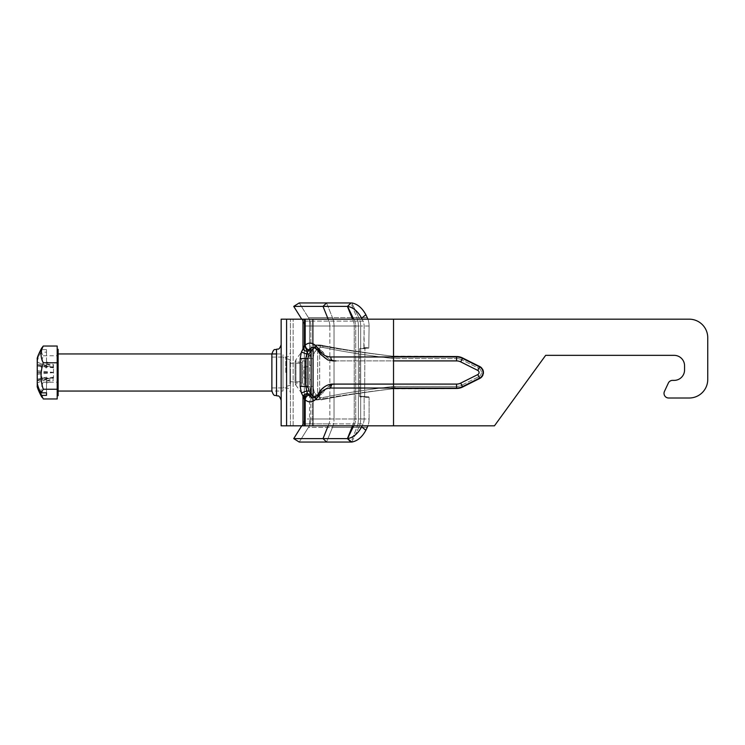 <?xml version="1.0" encoding="UTF-8"?>
<svg xmlns="http://www.w3.org/2000/svg" width="745" height="745" viewBox="0 0 745 745"><rect width="100%" height="100%" fill="white"/><g stroke="black" fill="none" stroke-linecap="round" stroke-linejoin="round"><path stroke-width="0.56" stroke-dasharray="3.73 2.79" d="M689.2 319.177A18.551 18.551 0 0 1 707.75 337.727A18.551 18.551 0 0 0 689.2 319.177L313.207 319.177L393.528 319.177L393.528 356.231L456.564 356.268A13.913 13.913 0 0 1 462.785 357.74L479.864 366.279A6.956 6.956 0 0 1 479.864 378.721L462.785 387.26A13.913 13.913 0 0 1 456.564 388.732L393.528 388.769L456.564 388.732A13.913 13.913 0 0 0 462.785 387.26L479.864 378.721A6.956 6.956 0 0 0 479.864 366.279L462.785 357.74A13.913 13.913 0 0 0 456.564 356.268L392.196 356.119C360.748 352.487 335.744 348.828 317.193 345.121L321.291 345.168A2.319 1.881 -77.9 0 1 322.967 347.468L320.536 347.375L317.649 348.623A2.319 1.462 -126 0 0 315.265 346.555A2.319 1.462 -126 0 1 317.649 348.623L319.652 347.636L319.652 397.374L322.967 397.532C340.176 393.844 363.197 390.203 392.019 386.59L393.528 386.45L392.019 386.59C363.197 390.203 340.176 393.844 322.967 397.532A2.319 1.881 77.9 0 1 321.551 399.804A2.319 1.881 77.9 0 0 322.967 397.532L320.462 397.606A2.319 1.946 99.3 0 1 318.366 399.916A2.319 1.946 99.3 0 0 320.462 397.606L319.652 397.374A2.319 1.928 112.8 0 1 317.323 399.627A2.319 1.928 112.8 0 0 319.652 397.374L317.649 396.405L319.652 397.374L319.652 347.636A2.319 1.928 -113.3 0 0 317.314 345.382A2.319 1.928 -113.3 0 1 319.652 347.636L320.536 347.375A2.319 1.946 -98.7 0 0 318.45 345.065A2.319 1.946 -98.7 0 1 320.536 347.375L322.967 347.468A2.319 1.881 -77.9 0 0 321.291 345.168C339.022 348.874 362.638 352.525 392.14 356.11L393.593 356.231L393.528 358.55L392.019 358.41C363.206 354.797 340.186 351.156 322.967 347.468C340.186 351.156 363.206 354.797 392.019 358.41L393.528 358.55L393.528 386.45L394.906 386.413L394.906 388.732L393.593 388.769L393.528 386.45L393.593 388.769L392.14 388.89C362.638 392.475 339.022 396.126 321.291 399.832A2.319 1.881 77.9 0 0 321.551 399.804A2.319 1.881 77.9 0 1 321.291 399.832L318.366 399.916L315.275 398.473A2.319 1.462 125.6 0 0 317.649 396.405A2.319 1.462 125.6 0 1 315.275 398.473L313.235 396.536L315.275 398.473L318.366 399.916L314.39 399.935L317.184 399.879C335.697 396.182 360.701 392.522 392.196 388.881L456.564 388.732L394.906 388.732L394.906 386.413L456.564 386.413L456.564 388.732A13.913 13.913 0 0 0 462.785 387.26A13.913 13.913 0 0 1 456.564 388.732L456.564 386.413A11.594 11.594 0 0 0 461.751 385.184L462.785 387.26L479.864 378.721L462.785 387.26L461.751 385.184L478.83 376.644L479.864 378.721A6.956 6.956 0 0 0 479.864 366.279A6.956 6.956 0 0 1 479.864 378.721L478.83 376.644A4.638 4.638 0 0 0 478.83 368.356L479.864 366.279L462.785 357.74L479.864 366.279L478.83 368.356L461.751 359.816L462.785 357.74A13.913 13.913 0 0 0 456.564 356.268A13.913 13.913 0 0 1 462.785 357.74L461.751 359.816A11.594 11.594 0 0 0 456.564 358.587L456.564 356.268L394.906 356.268L456.564 356.268L456.564 358.587L394.906 358.587L394.906 356.268L393.593 356.231L394.906 356.268L394.906 358.587L393.528 358.55L393.528 386.45L456.564 386.413A11.594 11.594 0 0 0 461.751 385.184L478.83 376.644A4.638 4.638 0 0 0 478.83 368.356L461.751 359.816A11.594 11.594 0 0 0 456.564 358.587L393.528 358.55L393.593 356.231L392.14 356.11C362.638 352.525 339.022 348.874 321.291 345.168L313.207 345.484L308.197 351.053L306.26 358.587L306.26 386.413C306.595 390.231 307.247 392.736 308.188 393.937L309.995 396.601L313.235 396.536L309.995 396.601L313.207 399.525L321.291 399.832C339.022 396.126 362.638 392.475 392.14 388.89L392.196 388.881C360.748 392.513 335.744 396.182 317.184 399.879L314.39 399.935L312.481 399.069L308.188 393.937C307.247 392.736 306.595 390.231 306.26 386.413L306.26 358.587L308.197 351.053L310.74 347.561L314.083 347.57L310.74 347.561L312.481 345.95L314.474 345.047L317.193 345.121C335.697 348.818 360.701 352.478 392.196 356.119L393.528 356.231L393.528 319.177L689.2 319.177L281.154 319.177L281.154 425.823L290.429 425.823L290.429 319.177L290.429 425.823L281.154 425.823L494.447 425.823L393.528 425.823L494.447 425.823L545.657 355.346L674.132 355.346A10.43 10.43 0 0 1 684.562 365.776L684.562 369.948A10.43 10.43 0 0 1 674.132 380.378L672.549 380.378A4.638 4.638 0 0 0 668.349 383.06A4.638 4.638 0 0 1 672.549 380.378A4.638 4.638 0 0 0 668.349 383.06L664.456 391.404A4.638 4.638 0 0 0 668.656 398.007A4.638 4.638 0 0 1 664.456 391.404A4.638 4.638 0 0 0 668.656 398.007L689.2 398.007A18.551 18.551 0 0 0 707.75 379.456L707.75 337.727A18.551 18.551 0 0 0 689.2 319.177M707.75 379.456A18.551 18.551 0 0 1 689.2 398.007A18.551 18.551 0 0 0 707.75 379.456L707.75 337.727M684.562 369.948L684.562 365.776L684.562 369.948A10.43 10.43 0 0 1 674.132 380.378L672.549 380.378M674.132 355.346L545.657 355.346L494.447 425.823L545.657 355.346L674.132 355.346A10.43 10.43 0 0 1 684.562 365.776M689.2 398.007L668.656 398.007M664.456 391.404L668.349 383.06M318.702 350.29L319.95 352.217C323.041 357.87 327.474 360.766 333.238 360.906C327.474 360.766 323.041 357.87 319.95 352.217A3.939 1.816 150.9 0 1 318.534 351.649A3.939 1.816 150.9 0 1 319.102 349.731C321.896 354.434 325.807 356.846 330.817 356.967L456.564 356.967A13.214 13.214 0 0 1 462.477 358.364L479.557 366.903A6.258 6.258 0 0 1 479.557 378.097L462.477 386.636A13.214 13.214 0 0 1 456.564 388.033L330.817 388.033C325.807 388.154 321.896 390.566 319.093 395.278C314.437 402.123 309.79 403.65 305.18 399.86C305.552 397.336 306.698 395.791 308.616 395.222L313.124 398.007L319.95 392.783L318.702 394.71M308.002 393.975L310.972 393.975L313.077 396.424L316.569 398.007L323.153 392.783L319.95 392.783C323.041 387.13 327.474 384.234 333.238 384.094C327.474 384.234 323.041 387.13 319.95 392.783A3.939 1.816 -150.9 0 0 318.525 393.369A3.939 1.816 -150.9 0 0 319.093 395.278M330.817 388.033A3.939 2.421 -90 0 1 333.192 384.094A3.939 2.421 -90 0 1 333.238 384.094L335.921 384.094C329.513 384.997 325.258 387.894 323.153 392.783C326.981 386.497 331.236 383.601 335.921 384.094L456.564 384.094A9.275 9.275 0 0 0 460.708 383.116L477.787 374.577A2.319 2.319 0 0 0 477.787 370.423L460.708 361.884A9.275 9.275 0 0 0 456.564 360.906A9.275 9.275 0 0 1 460.708 361.884A9.275 9.275 0 0 0 456.564 360.906L333.238 360.906A3.939 2.421 90 0 1 330.817 356.967A3.939 2.421 90 0 0 333.238 360.906L335.921 360.906C329.513 360.003 325.258 357.106 323.153 352.217C326.981 358.503 331.236 361.399 335.921 360.906L333.238 360.906M314.902 347.319L316.569 346.993L323.153 352.217L316.569 346.993L313.077 348.576L310.972 351.025L308.002 351.025M304.454 399.627L302.982 396.07A3.939 1.872 147.4 0 1 307.331 393.472L304.454 399.627L304.454 425.823L302.982 425.823L309.538 425.823L286.583 425.823L309.538 425.823L309.538 395.995L309.538 425.823L312.481 425.823L312.481 399.078L312.481 425.823L304.454 425.823M319.95 352.217L323.153 352.217L319.95 352.217L313.124 346.993L308.616 349.778C306.698 349.209 305.552 347.664 305.18 345.14C309.799 341.35 314.437 342.877 319.102 349.731M302.982 319.177L281.154 319.177L309.538 319.177L302.982 319.177L302.982 348.93L304.454 345.373L307.331 351.528A3.939 1.872 32.6 0 1 302.982 348.93L301.408 352.031L300.188 358.587L305.767 358.587L305.767 386.413L307.331 393.472M307.331 351.528L305.767 358.587L307.899 358.587L307.899 386.413L308.97 391.05L310.972 393.975M302.982 425.823L302.982 396.07L301.408 392.969L300.188 386.413L300.188 358.587M460.708 383.116L477.787 374.577L460.708 383.116A9.275 9.275 0 0 1 456.564 384.094A9.275 9.275 0 0 0 460.708 383.116L462.477 386.636M393.528 425.823L305.18 425.823L393.528 425.823L393.528 384.094L456.564 384.094L393.528 384.094L393.528 360.906L335.921 360.906M311.987 395.222L308.616 395.222M290.429 372.5L290.429 392.55L290.429 372.5M283.007 391.05L283.007 353.95L283.007 391.05L271.878 391.05L271.878 353.95M281.154 372.5L281.154 400.326L281.154 372.5M315.265 346.555L314.083 347.57A2.319 1.341 -134.9 0 1 316.662 349.461L314.39 352.506L312.816 358.587L312.816 386.413L314.39 392.485L317.649 396.405L317.649 348.623L316.662 349.461A2.319 1.341 -134.9 0 0 314.083 347.57L315.265 346.555M319.95 392.783L323.153 392.783L316.569 398.007L314.641 397.56M477.787 370.423A2.319 2.319 0 0 1 477.787 374.577A2.319 2.319 0 0 0 477.787 370.423L479.557 366.903M313.077 348.576L313.077 396.424M308.616 349.778L311.987 349.778M310.972 351.025L308.97 353.95L307.899 358.587M368.803 396.843L359.956 396.843L368.803 396.843L363.83 396.843L364.128 397.308L359.658 396.377L359.658 348.623L368.803 348.157L363.83 348.157L364.128 326.012L364.128 347.692L359.658 348.623L359.658 396.377L368.803 396.843M301.557 382.93L301.557 362.07L301.557 382.93L295.076 382.93L295.076 362.07L295.076 382.93A4.638 4.638 0 0 0 295.951 385.314L295.951 359.686L295.951 385.314L304.333 396.843L304.333 326.012A9.275 9.275 0 0 0 302.926 321.104L293.735 306.391L299.239 302.945L326.561 302.945L332.475 317.659A15.766 10.132 90 0 1 334.021 326.012L334.021 418.988L310.833 418.988L310.833 380.686A6.956 2.729 180 0 0 303.876 377.957L303.876 367.043A6.956 2.729 0 0 0 310.833 364.314A6.956 2.729 -0 0 1 303.876 367.043L303.876 377.957A6.956 2.729 -0 0 1 310.833 380.686L310.833 418.988A15.766 15.766 0 0 1 308.43 427.341L299.239 442.055L351.547 442.055L347.589 438.609C353.223 437.594 357.907 433.674 361.651 426.829L363.057 423.896A9.275 7.105 -90 0 0 364.128 418.988L364.128 397.308L364.128 418.988A9.275 7.105 -90 0 1 363.057 423.896L362.135 425.823M364.631 396.377L364.929 348.157L364.631 396.377L359.658 396.377L364.631 396.377M362.135 319.177L363.057 321.104L361.651 318.171L365.87 314.735C362.126 307.89 357.442 303.969 351.808 302.954L358.848 317.659L367.266 317.659A15.766 12.078 90 0 1 369.101 326.012L368.803 348.157L369.101 326.012A15.766 12.078 90 0 0 367.909 319.177M363.83 348.157L368.803 348.157L363.83 348.157M353.707 425.823L354.629 423.896A9.275 7.105 -90 0 0 355.71 418.988L355.71 326.012A9.275 7.105 -90 0 0 354.629 321.104L363.057 321.104A9.275 7.105 -90 0 1 364.128 326.012A9.275 7.105 -90 0 0 363.057 321.104L354.629 321.104L347.496 306.391L351.547 302.945L350.951 302.945L356.855 317.659L358.848 317.659L356.855 317.659A15.766 10.132 90 0 1 358.401 326.012L358.401 418.988L360.682 418.988A15.766 12.078 90 0 1 358.848 427.341L351.808 442.046C357.442 441.031 362.126 437.11 365.87 430.265L367.266 427.341L358.848 427.341L367.266 427.341A15.766 12.078 90 0 0 369.101 418.988L369.101 397.308L369.101 418.988L360.682 418.988L369.101 418.988A15.766 12.078 90 0 1 367.909 425.823M310.833 326.012L310.833 364.314L310.833 326.012L334.021 326.012L310.833 326.012A15.766 15.766 0 0 0 308.43 317.659A15.766 15.766 0 0 1 310.833 326.012A15.766 15.766 0 0 0 308.43 317.659L356.855 317.659A15.766 10.132 -90 0 1 358.401 326.012L360.682 326.012L360.682 418.988L358.401 418.988A15.766 10.132 90 0 1 356.855 427.341L358.848 427.341L356.855 427.341L350.951 442.055L347.496 438.609M310.833 393.369C310.414 389.141 308.095 386.823 303.876 386.413L301.557 386.413L301.557 358.587L301.557 386.413M304.333 394.785L304.333 326.012A9.275 9.275 0 0 0 302.926 321.104L301.725 319.177M361.651 318.171C357.907 311.326 353.223 307.406 347.589 306.391M293.735 306.391L347.496 306.391M310.833 418.988A15.766 15.766 0 0 1 308.43 427.341L332.475 427.341A15.766 10.132 -90 0 0 334.021 418.988L310.833 418.988A15.766 15.766 0 0 1 308.43 427.341L299.239 442.055L293.735 438.609L347.412 438.609L353.316 423.896A9.275 5.96 -90 0 0 354.229 418.988L364.128 418.988L354.229 418.988L354.229 326.012A9.275 5.96 -90 0 0 353.316 321.104L347.412 306.391L350.951 302.945L356.855 317.659L332.475 317.659A15.766 10.132 -90 0 1 334.021 326.012L334.021 418.988A15.766 10.132 90 0 1 332.475 427.341L326.561 442.055L323.023 438.609L328.936 423.896L354.629 423.896L328.936 423.896A9.275 5.96 -90 0 0 329.849 418.988L354.229 418.988L329.849 418.988L329.849 326.012L355.71 326.012A9.275 7.105 90 0 0 354.629 321.104L353.707 319.177M293.735 438.609L302.926 423.896A9.275 9.275 0 0 0 304.333 418.988L329.849 418.988L329.849 326.012L304.333 326.012L329.849 326.012A9.275 5.96 -90 0 0 328.936 321.104L323.023 306.391L326.561 302.945L350.951 302.945M299.239 302.945L308.43 317.659L299.239 302.945M301.725 425.823L302.926 423.896A9.275 9.275 0 0 0 304.333 418.988A9.275 9.275 0 0 1 302.926 423.896L328.936 423.896L302.926 423.896M43.275 398.966C40.342 393.379 40.342 387.8 43.275 382.222C40.342 373.394 40.342 364.575 43.275 355.756L41.217 352.162L46.525 352.162L46.525 349.638L46.525 365.45C40.63 363.737 37.539 362.424 37.25 361.521L37.25 359.192L42.065 347.617M41.217 352.162C39.383 354.704 38.07 357.889 37.25 361.716L37.343 380.779L37.25 379.531L53.482 377.79L53.482 364.575L53.482 377.445M46.525 377.017L46.525 392.839L46.525 377.017C40.63 378.73 37.539 380.043 37.25 380.956L37.25 383.284M37.25 383.442C37.669 382.52 40.752 381.226 46.525 379.55M43.275 382.222L57.188 382.222L57.188 346.034M57.188 398.966L57.188 382.222M43.275 355.756L57.188 355.756M37.25 373.953L37.25 380.956M46.525 349.638L41.217 349.638M37.343 370.703L53.482 372.398M46.525 365.45L46.525 367.983C40.63 366.27 37.539 364.957 37.25 364.044M46.525 367.983L46.525 352.162M46.525 364.109L53.482 366.596M37.25 383.479L37.25 379.531M46.525 383.126L53.482 380.425M46.525 380.891L53.482 378.404M37.343 380.779L53.482 377.79M37.343 374.297L53.482 372.602M46.525 361.874L53.482 364.575M37.343 364.221L53.482 367.211M301.557 362.564L301.557 383.163L301.557 362.564M301.557 381.142L301.557 363.225L301.557 381.142M306.195 382.436L306.195 361.837L306.195 382.436M289.963 381.142L289.963 363.225L289.963 381.142M289.963 360.617L289.963 385.249L289.963 360.617M283.007 358.457L283.007 387.568L283.007 358.457M58.119 389.784L58.119 353.95L58.119 389.784M58.119 395.688L58.119 349.312M57.188 354.406L57.188 395.688L57.188 354.406M393.528 360.906L393.528 319.177M307.862 393.975A13.913 6.956 90 0 0 308.588 395.222M305.18 425.823L305.18 399.86A17.852 8.931 -90 0 1 304.584 399.19M456.564 384.094L456.564 388.033M477.787 374.577L479.557 378.097M460.708 361.884L462.477 358.364M456.564 360.906L456.564 356.967M308.588 349.778A13.913 6.956 90 0 0 307.862 351.025M304.584 345.81A17.852 8.931 -90 0 1 305.18 345.131L305.18 319.177M308.97 353.95L306.391 353.95L301.408 352.031M307.899 386.413L300.188 386.413M308.97 391.05L306.391 391.05L301.408 392.969M304.454 345.373L304.454 319.177M286.583 425.823L286.583 319.177M285.791 372.5L285.791 357.088L285.791 372.5M276.516 349.312L276.516 395.688M392.14 388.89L392.019 386.59L392.14 388.89L394.906 388.732L392.14 388.89C362.638 392.485 339.105 396.117 321.551 399.804C339.105 396.117 362.638 392.485 392.14 388.89M313.235 396.536A2.319 1.239 141 0 0 315.954 394.794A2.319 1.239 141 0 1 313.235 396.536L311.466 393.937A2.319 1.024 150.6 0 0 314.39 392.485A2.319 1.024 150.6 0 1 311.466 393.937L309.538 386.413L312.816 386.413L309.538 386.413L309.538 358.587L312.816 358.587L309.538 358.587L311.475 351.053A2.319 1.024 -150.5 0 1 314.39 352.506A2.319 1.024 -150.5 0 0 311.475 351.053L313.738 347.896A2.319 1.378 -132.4 0 1 316.262 349.843A2.319 1.378 -132.4 0 0 313.738 347.896L310.423 347.896L313.738 347.896L311.475 351.053L309.538 358.587L309.538 386.413L311.466 393.937L313.235 396.536M392.14 356.11L392.019 358.41L392.14 356.11C362.638 352.515 339.105 348.883 321.551 345.196L319.642 344.991L321.551 345.196C339.115 348.883 362.647 352.515 392.14 356.11L394.906 356.268L392.14 356.11M308.197 351.053L311.475 351.053L308.197 351.053M306.26 358.587L309.538 358.587L306.26 358.587M306.26 386.413L309.538 386.413L306.26 386.413M308.188 393.937L311.466 393.937L308.188 393.937M309.538 319.177L309.538 349.005L309.538 319.177M312.481 345.075L312.481 319.177L312.481 345.075M313.207 399.534L313.207 425.823L313.207 399.534M313.207 319.177L313.207 345.484L313.207 319.177M293.139 425.823L293.139 319.177L293.139 425.823M317.649 396.405L314.39 392.485L312.816 386.413L312.816 358.587L314.39 352.506L317.649 348.623L317.649 396.405M311.14 394.198L311.14 350.802M369.101 397.308L364.128 397.308L369.101 397.308M364.631 348.623L359.658 348.623L364.631 348.623M364.128 347.692L369.101 347.692L364.128 347.692M369.101 326.012L360.682 326.012L369.101 326.012M361.651 426.829L365.87 430.265M304.333 326.012A9.275 9.275 0 0 0 302.926 321.104L353.316 321.104L352.543 319.177M351.808 302.954L358.848 317.659A15.766 12.078 90 0 1 360.682 326.012L334.021 326.012L358.401 326.012L358.401 418.988A15.766 10.132 -90 0 1 356.855 427.341L332.475 427.341L356.855 427.341L350.951 442.055M367.266 317.659L358.848 317.659A15.766 12.078 -90 0 1 360.682 326.012L360.682 418.988A15.766 12.078 -90 0 1 358.848 427.341L351.808 442.046M352.543 425.823L353.316 423.896A9.275 5.96 90 0 0 354.229 418.988L354.229 326.012L329.849 326.012A9.275 5.96 90 0 0 328.936 321.104L328.163 319.177M347.589 438.609L354.629 423.896L363.057 423.896L354.629 423.896A9.275 7.105 90 0 0 355.71 418.988L355.71 326.012L354.229 326.012A9.275 5.96 90 0 0 353.316 321.104L302.926 321.104M328.163 425.823L328.936 423.896A9.275 5.96 90 0 0 329.849 418.988L304.333 418.988M326.561 442.055L332.475 427.341L308.43 427.341M326.561 302.945L332.475 317.659L308.43 317.659M37.25 371.951L53.482 372.733M46.525 366L53.482 367.462M37.25 373.049L53.482 372.267M46.525 381.244L53.482 379.559M46.525 363.756L53.482 365.441M37.297 365.478L53.482 367.555M46.525 379L53.482 377.538M302.479 383.303L302.479 360.906L302.479 383.303M305.264 383.303L305.264 360.906L305.264 383.303M333.192 384.094C331.031 383.954 325.286 384.467 320.005 391.06L318.543 393.36C317.566 395.623 315.768 397.169 313.124 398.007L316.569 398.007L313.124 398.007M312.984 347.002C317.016 348.148 317.64 350.346 318.543 351.649L319.959 353.884L327.781 359.947L333.192 360.906M271.878 357.088L285.791 357.088C287.123 356.203 288.185 358.829 290.429 352.45M271.878 387.912L285.791 387.912C287.123 388.797 288.185 386.171 290.429 392.55M315.703 344.954L319.661 344.991L315.703 344.954M313.124 346.993L316.569 346.993M304.333 348.157L295.951 359.686L295.076 362.07L301.557 362.07M301.557 358.587L303.876 358.587C308.095 358.177 310.414 355.859 310.833 351.631M37.25 379.056L53.482 377.194M37.25 365.944L53.482 367.806M306.195 361.837L305.264 360.906L302.479 360.906L301.557 361.837M306.195 383.163L305.264 384.094L302.479 384.094L301.557 383.163M289.963 381.775L301.557 381.775M289.963 363.225L301.557 363.225M289.963 359.751L283.007 357.432M289.963 385.249L283.007 387.568M276.516 353.95L283.007 353.95"/><path stroke-width="1.12" d="M707.75 337.727L707.75 379.456L707.75 337.727A18.551 18.551 0 0 0 689.2 319.177L281.154 319.177L281.154 425.823L494.447 425.823L545.657 355.346L674.132 355.346A10.43 10.43 0 0 1 684.562 365.776A10.43 10.43 0 0 0 674.132 355.346M684.562 369.948A10.43 10.43 0 0 1 674.132 380.378L672.549 380.378L674.132 380.378A10.43 10.43 0 0 0 684.562 369.948L684.562 365.776M668.349 383.06L664.456 391.404L668.349 383.06A4.638 4.638 0 0 1 672.549 380.378M668.656 398.007L689.2 398.007L668.656 398.007A4.638 4.638 0 0 1 664.456 391.404M707.75 379.456A18.551 18.551 0 0 1 689.2 398.007M304.454 345.373L302.982 348.93A3.939 1.872 32.6 0 0 307.331 351.528L304.454 345.373L304.454 319.177M307.862 351.025A13.913 6.956 90 0 1 308.588 349.778C306.707 349.191 305.571 347.636 305.18 345.121A17.852 8.931 -90 0 0 304.584 345.81M319.95 352.217A3.939 1.816 -29.1 0 1 318.525 351.631A3.939 1.816 -29.1 0 1 319.093 349.722C314.437 342.877 309.799 341.35 305.18 345.131L305.18 319.177M308.616 349.778L313.124 346.993L318.702 350.29M335.921 360.906L333.238 360.906A3.939 2.421 -90 0 1 333.192 360.906A3.939 2.421 -90 0 1 330.817 356.967C325.807 356.846 321.896 354.434 319.093 349.722M393.528 425.823L393.528 360.906L456.564 360.906A9.275 9.275 0 0 1 460.708 361.884L477.787 370.423A2.319 2.319 0 0 1 477.787 374.577L460.708 383.116A9.275 9.275 0 0 1 456.564 384.094L333.238 384.094A3.939 2.421 90 0 0 330.817 388.033L456.564 388.033A13.214 13.214 0 0 0 462.477 386.636L479.557 378.097A6.258 6.258 0 0 0 479.557 366.903L462.477 358.364A13.214 13.214 0 0 0 456.564 356.967L330.817 356.967M319.95 392.783A3.939 1.816 29.1 0 0 318.534 393.351A3.939 1.816 29.1 0 0 319.102 395.269C321.896 390.566 325.807 388.154 330.817 388.033A3.939 2.421 90 0 1 333.238 384.094L335.921 384.094L333.238 384.094M318.702 394.71L313.124 398.007L308.616 395.222C306.698 395.791 305.552 397.336 305.18 399.86C309.799 403.65 314.437 402.123 319.102 395.269M308.588 395.222A13.913 6.956 90 0 1 307.862 393.975C305.999 394.738 304.863 396.415 304.454 399.022A17.852 8.931 -90 0 0 305.18 399.869L305.18 425.823M307.601 393.975L307.331 393.472A3.939 1.872 147.4 0 0 302.982 396.07L304.305 399.208M307.331 393.472L305.767 386.413L305.767 358.587L307.331 351.528M302.982 319.177L302.982 348.93L301.408 352.031L300.188 358.587L300.188 386.413L301.408 392.969L302.982 396.07L302.982 425.823M308.002 351.025L310.972 351.025L311.987 349.778L308.588 349.778M311.987 349.778L314.902 347.319M314.641 397.56L311.987 395.222L308.97 391.05L307.899 386.413L307.899 358.587L308.97 353.95L310.972 351.025M276.516 349.312C275.119 350.252 274.169 347.515 271.878 353.95L271.878 391.05C274.169 397.485 275.119 394.748 276.516 395.688L276.516 349.312C277.885 348.427 278.947 351.016 281.154 344.674M313.077 396.424L313.077 348.576M308.616 395.222L311.987 395.222M310.972 393.975L308.002 393.975M367.909 319.177A15.766 12.078 90 0 0 367.266 317.659L365.87 314.735C362.126 307.89 357.442 303.96 351.808 302.954L351.808 302.954M347.496 306.391L350.951 302.945L347.589 306.391C353.223 307.396 357.907 311.326 361.651 318.171L362.135 319.177M362.135 425.823L361.651 426.829C357.907 433.674 353.223 437.594 347.589 438.609L351.808 442.046L299.239 442.055L293.735 438.609L301.725 425.823M351.808 442.046C357.442 441.031 362.126 437.11 365.87 430.265L367.266 427.341A15.766 12.078 90 0 0 367.909 425.823M304.333 394.785L304.333 396.843M347.496 438.609L293.735 438.609M361.651 318.171L365.87 314.735L367.266 317.659M301.725 319.177L293.735 306.391L299.239 302.945L350.951 302.945M352.543 319.177L347.412 306.391L293.735 306.391M37.25 359.118C36.477 358.159 41.543 347.915 42.065 347.617L43.275 346.034C40.342 351.621 40.342 357.2 43.275 362.778C40.342 371.606 40.342 380.425 43.275 389.244L41.217 392.839C39.383 390.296 38.07 387.111 37.25 383.284L37.25 359.192M37.25 380.434L37.25 385.882L43.275 398.966L57.188 398.966L57.188 389.244L43.275 389.244M46.525 395.362L46.525 392.839L46.525 395.362L41.217 395.362M37.25 385.808L37.25 383.442M37.25 371.047L37.25 364.566M43.275 362.778L57.188 362.778L57.188 389.244M43.275 346.034L57.188 346.034L57.188 362.778M41.217 392.839L46.525 392.839M57.188 349.312L58.119 349.312L58.119 395.688L57.188 395.688M393.528 319.177L393.528 360.906M456.564 360.906L456.564 356.967M460.708 361.884L462.477 358.364M477.787 370.423L479.557 366.903M477.787 374.577L479.557 378.097M460.708 383.116L462.477 386.636M456.564 384.094L456.564 388.033M308.97 391.05L306.391 391.05L301.408 392.969M300.188 386.413L307.899 386.413M307.899 358.587L300.188 358.587M308.97 353.95L306.391 353.95L301.408 352.031M304.454 399.022L304.454 425.823M286.583 319.177L286.583 425.823M311.14 350.802L311.14 394.198M365.87 430.265L361.651 426.829M353.707 319.177L347.589 306.391M350.951 442.055L347.412 438.609L352.543 425.823M347.589 438.609L353.707 425.823M326.561 442.055L323.023 438.609L328.163 425.823M328.163 319.177L323.023 306.391L326.561 302.945M316.569 346.993L313.124 346.993C315.768 347.831 317.566 349.377 318.525 351.631L319.894 353.791L327.763 359.937L333.192 360.906M333.192 384.094C331.674 383.982 325.723 384.029 319.959 391.116L318.543 393.351C318.497 393.993 315.517 397.942 312.984 397.998M276.516 395.688C277.885 396.573 278.947 393.984 281.154 400.326M42.065 397.383C41.543 397.085 36.477 386.841 37.25 385.882M58.119 391.05L271.878 391.05M58.119 353.95L276.516 353.95"/></g></svg>
